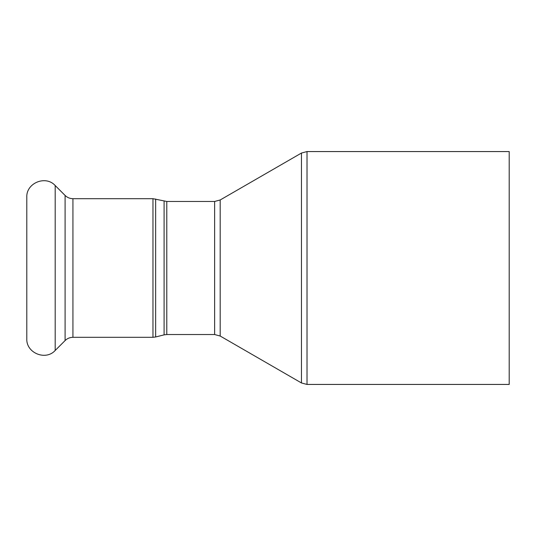 <?xml version="1.0" encoding="UTF-8"?>
<svg xmlns="http://www.w3.org/2000/svg" width="536" height="536" viewBox="0 0 536 536"><rect width="100%" height="100%" fill="white"/><g stroke="black" fill="none" stroke-linecap="round" stroke-linejoin="round"><path stroke-width="0.8" d="M55.195 185.543L55.195 350.457C45.667 361.07 26.03 352.943 26.8 338.698L26.8 197.302C26.03 183.064 45.667 174.924 55.195 185.543L65.097 195.439C67.281 197.563 69.894 198.642 72.936 198.689L152.968 198.689L166.783 201.462L214.635 201.462L220.182 199.975L301.466 153.041L307.014 151.561L509.2 151.561L509.2 384.439L307.014 384.439L307.014 151.561M301.466 153.041L301.466 382.959L307.014 384.439M214.635 201.462L214.635 334.538L220.182 336.025L220.182 199.975M164.096 201.134L164.096 334.866L166.783 334.538L166.783 201.462M164.096 334.866L155.654 336.976L155.654 199.024M152.968 198.689L152.968 337.312L155.654 336.976M72.936 198.689L72.936 337.312L152.968 337.312M65.097 195.439L65.097 340.561L55.195 350.457M220.182 336.025L301.466 382.959M166.783 334.538L214.635 334.538M72.936 337.312C69.894 337.358 67.281 338.437 65.097 340.561"/></g></svg>

